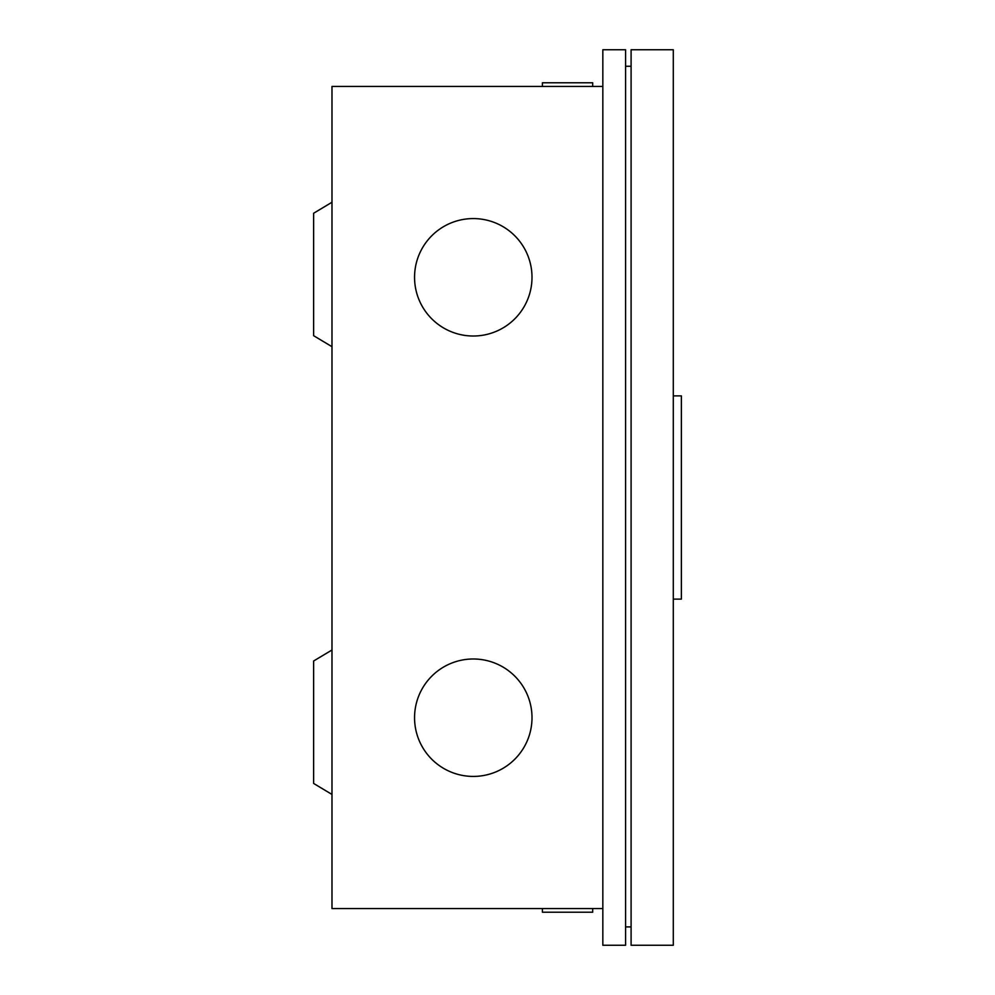 <?xml version="1.0" encoding="UTF-8"?>
<svg xmlns="http://www.w3.org/2000/svg" width="995" height="995" viewBox="0 0 995 995"><rect width="100%" height="100%" fill="white"/><g stroke="black" fill="none" stroke-linecap="round" stroke-linejoin="round"><path stroke-width="1.49" d="M625.581 49.75L625.581 945.25L602.833 945.25L602.833 49.75L625.581 49.75M602.833 908.547L331.982 908.547L331.982 86.453L602.833 86.453M473.272 336.012A58.717 58.717 0 0 1 414.554 277.294A58.717 58.717 0 0 1 473.272 218.577A58.717 58.717 0 0 1 532.002 277.294A58.717 58.717 0 0 1 473.272 336.012M473.272 776.423A58.717 58.717 0 0 1 414.554 717.706A58.717 58.717 0 0 1 473.272 658.989A58.717 58.717 0 0 1 532.002 717.706A58.717 58.717 0 0 1 473.272 776.423M331.982 202.246L313.624 213.253L313.624 335.688L331.982 346.695M331.982 649.996L313.624 661.003L313.624 783.438L331.982 794.445M592.697 86.453L592.697 82.784L542.387 82.784L542.387 86.453M592.697 908.547L592.697 912.216L542.387 912.216L542.387 908.547M625.581 926.905L631.091 926.905M625.581 66.267L631.091 66.267M631.091 49.75L631.091 945.25L673.292 945.25L673.292 49.75L631.091 49.75M673.292 599.127L681.376 599.127L681.376 395.873L673.292 395.873"/></g></svg>
